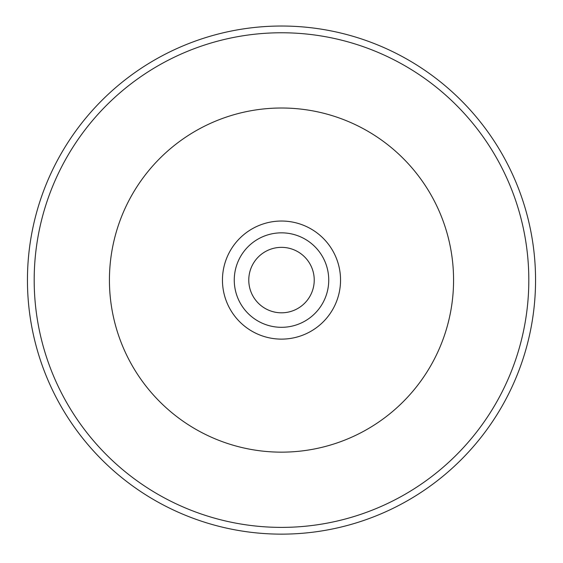 <?xml version="1.0" encoding="UTF-8"?>
<svg xmlns="http://www.w3.org/2000/svg" width="563" height="563" viewBox="0 0 563 563"><rect width="100%" height="100%" fill="white"/><g stroke="black" fill="none" stroke-linecap="round" stroke-linejoin="round"><path stroke-width="0.84" d="M281.5 452.152A172.074 172.074 0 0 1 132.481 194.045A172.074 172.074 0 0 1 430.519 194.045A172.074 172.074 0 0 1 281.5 452.152M281.5 534.139A254.061 254.061 0 0 1 61.48 153.052A254.061 254.061 0 0 1 501.52 153.052A254.061 254.061 0 0 1 281.5 534.139A254.061 254.061 0 0 1 61.48 153.052A254.061 254.061 0 0 1 501.52 153.052A254.061 254.061 0 0 1 281.5 534.139M281.5 339.123A59.045 59.045 0 0 1 230.366 250.556A59.045 59.045 0 0 1 332.634 250.556A59.045 59.045 0 0 1 281.5 339.123M281.5 327.314A47.236 47.236 0 0 1 240.591 256.461A47.236 47.236 0 0 1 322.409 256.461A47.236 47.236 0 0 1 281.5 327.314M248.776 280.078A32.724 32.724 0 0 0 297.862 308.425A32.724 32.724 0 0 0 297.862 251.738A32.724 32.724 0 0 0 248.776 280.078M281.5 527.39A247.312 247.312 0 0 1 67.321 156.423A247.312 247.312 0 0 1 495.679 156.423A247.312 247.312 0 0 1 281.5 527.39"/></g></svg>
